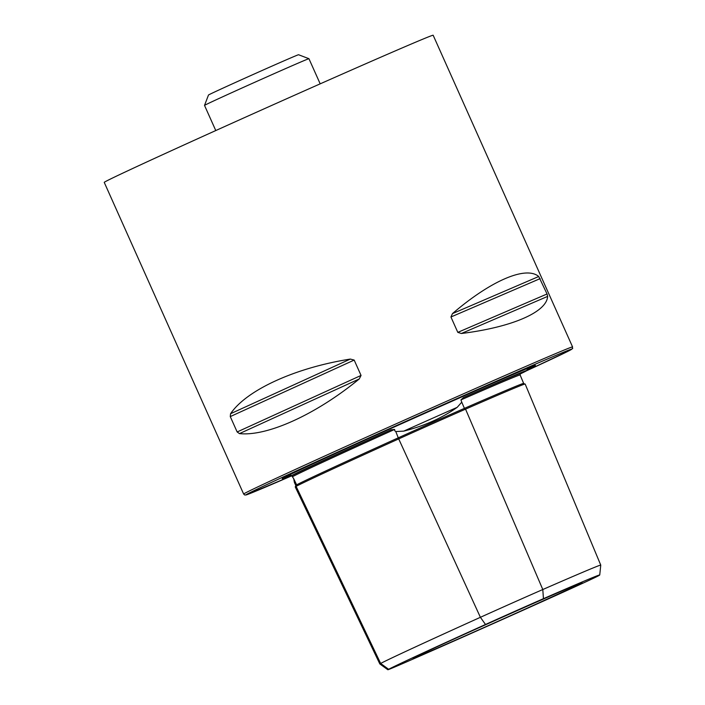 <?xml version="1.0" encoding="UTF-8"?>
<svg xmlns="http://www.w3.org/2000/svg" width="705" height="705" viewBox="0 0 705 705"><rect width="100%" height="100%" fill="white"/><g stroke="black" fill="none" stroke-linecap="round" stroke-linejoin="round"><path stroke-width="1.06" d="M485.507 624.48A167.816 1.736 155.9 0 0 388.614 669.283A64.305 0.661 155.9 0 0 387.856 669.75A64.305 0.661 155.9 0 0 409.42 660.655A167.816 1.736 155.9 0 0 466.895 635.32L496.805 622.004A167.816 1.736 155.9 0 0 560.625 593.337A64.305 0.661 155.9 0 0 597.752 576.17A167.816 1.736 155.9 0 0 599.735 574.972A167.816 1.736 155.9 0 0 543.44 598.686A64.305 0.661 -24.1 0 0 485.507 624.48L480.396 617.307L398.704 438.907A177.704 1.833 155.9 0 0 308.032 480.519A177.704 1.833 155.9 0 0 296.1 486.353A74.184 0.767 155.9 0 0 295.228 486.882L379.828 663.943A69.257 0.714 155.9 0 1 380.647 663.44L296.1 486.353M599.735 574.972L600.757 565.119A172.769 1.78 155.9 0 0 600.757 565.11L525.154 384.031A177.704 1.833 155.9 0 0 510.499 389.759A177.704 1.833 155.9 0 0 465.547 409.147A1.146 0.731 66.4 0 1 464.419 408.371L461.766 402.176L457.184 407.34A130.072 1.339 155.9 0 0 403.736 431.134C424.216 425.979 442.035 418.047 457.184 407.34M600.757 565.11A172.769 1.78 155.9 0 0 542.797 589.53L465.547 409.147A74.184 0.767 -24.1 0 0 398.704 438.907L395.778 431.557L403.736 431.134M395.778 431.557L394.756 430.746L394.633 429.424L391.046 429.812A177.96 1.842 155.9 0 0 291.729 475.743A128.918 1.331 -24.1 0 1 291.614 475.743A128.918 1.331 -24.1 0 1 293.13 474.809A128.918 1.331 -24.1 0 1 391.046 429.812M520.316 373.817A177.96 1.842 155.9 0 0 463.414 397.585L460.938 399.911L461.766 402.176M291.729 475.743L293.721 478.748L294.426 482.546L295.774 485.384L295.465 486.706M527.014 369.746A138.7 1.436 155.9 0 0 533.782 366.406A138.7 1.436 155.9 0 0 535.412 365.41A138.7 1.436 155.9 0 0 418.065 416.347A138.7 1.436 155.9 0 0 283.851 477.69A138.7 1.436 155.9 0 0 282.212 478.669A138.7 1.436 155.9 0 0 291.05 475.302M414.091 657.598A92.637 0.961 155.9 0 0 412.998 658.25A92.637 0.961 155.9 0 0 490.698 624.551A92.637 0.961 155.9 0 0 581.026 583.273A92.637 0.961 155.9 0 0 582.118 582.603A92.637 0.961 155.9 0 0 503.925 616.54A92.637 0.961 155.9 0 0 414.091 657.598M463.414 397.585A128.918 1.331 -24.1 0 1 526.961 370.46A128.918 1.331 -24.1 0 1 525.437 371.376A128.918 1.331 -24.1 0 1 520.202 373.976M359.233 378.973C316.166 414.346 267.433 436.58 239.462 433.61L237.153 431.962L230.271 416.593L230.561 413.72C246.591 389.971 295.316 367.746 350.332 359.074L354.174 360.07L361.048 375.439L359.233 378.973L239.462 433.61M547.635 296.4C546.798 312.192 511.698 327.287 461.361 333.5L457.809 332.363L450.936 316.986L452.469 313.602C490.847 280.678 525.948 265.582 538.735 276.501L547.054 293.985L547.635 296.4L461.361 333.5M243.657 494.055L104.243 182.383A180.163 1.859 -24.1 0 1 106.376 181.088A180.163 1.859 -24.1 0 1 281.559 101.026A180.163 1.859 -24.1 0 1 433.161 35.25L572.575 346.922A180.163 1.859 155.9 0 0 420.982 412.698A180.163 1.859 155.9 0 0 245.789 492.76A180.163 1.859 155.9 0 0 243.657 494.055L244.706 494.998L246.177 494.928L291.852 475.769A178.444 1.842 155.9 0 1 248.037 493.641A178.444 1.842 155.9 0 1 434.959 408.362A178.444 1.842 155.9 0 1 569.596 350.464A178.444 1.842 155.9 0 1 526.388 370.865L569.693 350.42C574.742 346.939 571.773 349.874 572.575 346.922M543.44 598.686L542.797 589.53A69.257 0.714 -24.1 0 0 480.396 617.307A172.769 1.78 155.9 0 0 380.647 663.44L388.614 669.283M204.52 105.406L208.486 95.025A49.332 0.511 155.9 0 1 209.068 94.673A49.332 0.511 155.9 0 1 256.814 72.853A49.332 0.511 155.9 0 1 298.55 54.734L308.931 58.7A57.193 0.59 155.9 0 0 308.931 58.7A57.193 0.59 155.9 0 0 260.542 79.7A57.193 0.59 155.9 0 0 205.199 105.001A57.193 0.59 155.9 0 0 204.52 105.406L215.774 130.557M296.144 486.335A1.146 1.128 62.4 0 0 296.629 484.837A176.585 1.824 155.9 0 1 398.589 437.69A73.064 0.758 -24.1 0 1 464.419 408.371A176.585 1.824 155.9 0 1 523.656 383.414L520.131 374.972A176.814 1.824 155.9 0 0 460.938 399.911M284.547 477.338A138.162 1.428 155.9 0 0 290.46 474.95M527.146 369.076A138.162 1.428 155.9 0 0 532.857 366.256M394.633 429.424A176.814 1.824 155.9 0 0 292.707 476.562M295.765 485.357A73.064 0.758 155.9 0 1 296.629 484.837L293.721 478.748M452.469 313.602L538.735 276.501M450.936 316.986L540.171 278.607M457.809 332.363L547.054 293.985M237.153 431.962L361.048 375.439M230.271 416.593L354.174 360.07M230.561 413.72L350.332 359.074M523.656 383.414L524.749 384.093M289.905 474.703L291.614 475.743M527.331 368.495L526.961 370.46M520.369 373.765L520.131 374.972M387.856 669.75L379.828 663.943M308.94 58.7L320.193 83.851"/></g></svg>
